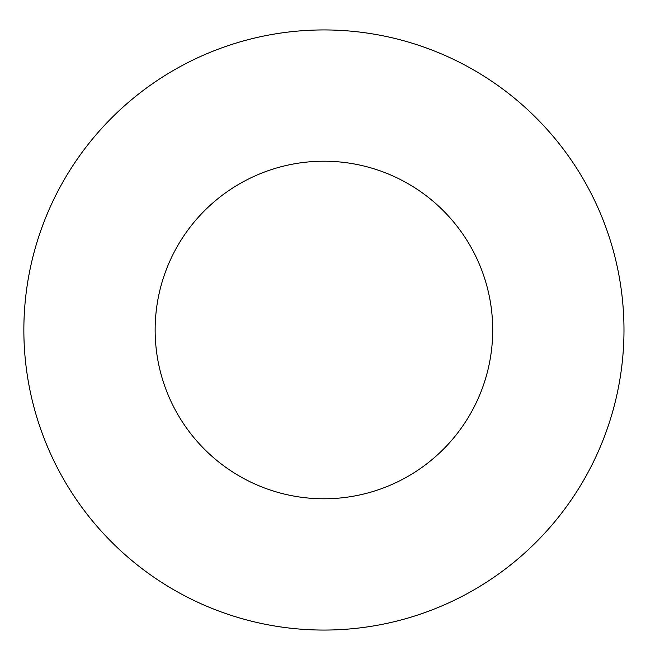 <?xml version="1.0" encoding="UTF-8"?>
<svg xmlns="http://www.w3.org/2000/svg" width="660" height="660" viewBox="0 0 660 660"><rect width="100%" height="100%" fill="white"/><g stroke="black" fill="none" stroke-linecap="round" stroke-linejoin="round"><path stroke-width="0.99" d="M492.707 330A168.779 168.779 0 0 1 239.53 476.165A168.779 168.779 0 0 1 239.53 183.835A168.779 168.779 0 0 1 492.707 330M623.981 330A300.052 300.052 0 0 1 173.893 589.858A300.052 300.052 0 0 1 173.893 70.141A300.052 300.052 0 0 1 623.981 330"/></g></svg>
